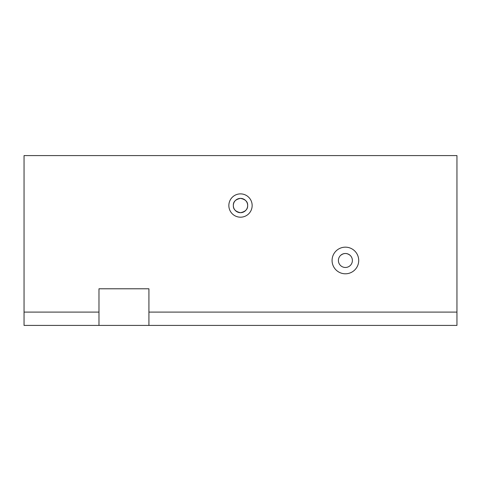 <?xml version="1.0" encoding="UTF-8"?>
<svg xmlns="http://www.w3.org/2000/svg" width="481" height="481" viewBox="0 0 481 481"><rect width="100%" height="100%" fill="white"/><g stroke="black" fill="none" stroke-linecap="round" stroke-linejoin="round"><path stroke-width="0.72" d="M340.5 255.483C343.765 252.844 347.023 252.844 350.288 255.483M352.387 260.48A6.993 6.993 0 0 0 345.394 253.487A6.993 6.993 0 0 0 338.402 260.48A6.993 6.993 0 0 0 345.394 267.472A6.993 6.993 0 0 0 352.387 260.48M345.394 273.797A13.318 13.318 0 0 1 332.076 260.48A13.318 13.318 0 0 1 345.394 247.162A13.318 13.318 0 0 1 358.718 260.48A13.318 13.318 0 0 1 345.394 273.797M252.152 205.537A11.652 11.652 0 0 0 240.5 193.879A11.652 11.652 0 0 0 228.848 205.537A11.652 11.652 0 0 0 240.5 217.19A11.652 11.652 0 0 0 252.152 205.537M247.661 205.537A7.161 7.161 0 0 0 240.5 198.376A7.161 7.161 0 0 0 233.339 205.537C233.117 201.786 235.51 199.399 240.518 198.376C245.496 199.411 247.877 201.792 247.661 205.537C247.829 209.247 245.448 211.634 240.512 212.692C235.564 211.646 233.171 209.259 233.339 205.537A7.161 7.161 0 0 0 240.5 212.692A7.161 7.161 0 0 0 247.661 205.537M456.95 325.415L24.05 325.415L24.05 155.585L456.95 155.585L456.95 325.415M24.05 312.097L98.978 312.097L98.978 288.786L148.924 288.786L148.924 312.097L456.95 312.097M148.924 312.097L148.924 325.415M98.978 325.415L98.978 312.097"/></g></svg>
